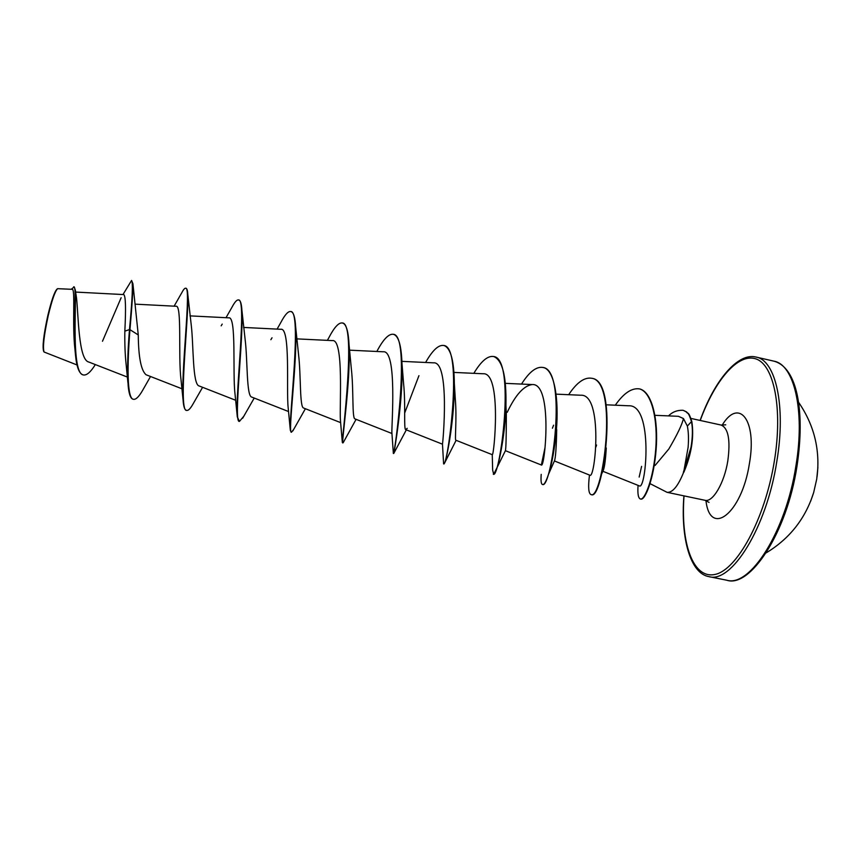 <?xml version="1.0" encoding="UTF-8"?>
<svg xmlns="http://www.w3.org/2000/svg" width="861" height="861" viewBox="0 0 861 861"><rect width="100%" height="100%" fill="white"/><g stroke="black" fill="none" stroke-linecap="round" stroke-linejoin="round"><path stroke-width="1.29" d="M810.61 501.339L813.667 492.546L816.712 479.146L817.885 467.512M57.515 288.758L57.138 288.995C54.652 291.222 51.542 300.102 47.796 315.643C43.577 335.123 42.211 347.058 43.707 351.439L44.008 351.891M83.28 374.912L83.043 374.869C79.19 373.663 76.672 367.141 75.52 355.324L74.929 349.071C72.066 325.329 75.574 288.08 72.12 289.318L57.644 288.683C55.136 290.932 52.004 299.929 48.216 315.675C43.943 335.446 42.566 347.553 44.094 352.02L77.049 364.967M650.055 483.645L667.06 492.32C672.581 492.815 678.124 486.088 683.688 472.129L688.122 447.289C688.778 438.809 688.52 431.738 687.347 426.066L683.43 418.532C682.246 424.236 677.392 434.385 668.868 448.958L655.081 465.446M683.376 472.323L691.006 447.3C692.696 437.022 692.847 428.455 691.458 421.621L687.347 426.066M683.688 472.129L683.892 472.172C691.512 454.07 694.16 437.259 691.857 421.707L691.458 421.621C688.154 410.998 687.788 414.249 686.249 411.859L683.279 410.363L686.647 411.956C688.187 414.345 688.552 411.095 691.857 421.707M95.323 364.58C90.717 372.027 86.767 375.493 83.495 374.965C71.086 374.137 76.36 303.212 75.359 290.168L76.521 298.003C78.394 314.233 78.426 359.769 88.705 361.997L127.428 377.086M138.266 334.94L129.946 329.677C131.981 306.634 132.971 291.309 132.917 283.678L138.266 334.94C138.481 357.078 141.053 370.348 145.993 374.718M174.116 306.161L181.811 292.686C183.436 289.565 184.706 288.08 185.621 288.241L186.073 288.338C186.998 288.564 187.58 290.587 187.806 294.419L191.282 325.447C193.607 344.615 192.401 384.921 199.192 385.976L235.72 400.29M226.002 317.709L231.986 307.226C234.676 302.114 236.818 299.693 238.432 299.951L238.863 300.048C240.499 300.457 241.51 303.858 241.909 310.261L245.159 339.761C247.699 360.102 246.321 396.404 251.756 397.082L288.596 411.558M290.835 311.585L291.05 311.617C293.569 312.295 295.108 317.408 295.667 326.976L298.519 354.226C301.102 375.321 299.477 407.683 303.696 408.06L340.665 422.633M342.42 323.015L342.635 323.058C346.24 324.113 348.382 331.302 349.049 344.648L351.342 368.852C353.796 390.173 351.891 418.78 355.023 418.909L391.959 433.503M376.838 351.482C383.167 339.482 388.623 333.745 393.197 334.272L393.617 334.369C398.578 335.951 401.355 345.616 401.969 363.364L403.594 383.651C405.779 404.778 403.583 429.714 405.735 429.628L407.242 428.304M453.887 388.268L455.275 398.665C457.019 419.113 454.565 440.466 455.867 440.219L492.244 454.673C493.966 457.46 502.189 371.898 483.107 373.76L453.898 372.415M493.633 356.551L493.848 356.594C502.501 360.232 506.526 376.494 505.924 405.38L506.333 413.947C506.333 436.021 506.02 448.269 505.407 450.68L493.708 474.314L492.653 470.084L492.255 454.63M542.904 367.475L543.108 367.518C554.247 369.068 559.198 398.987 556.303 430.995L556.712 429.65C556.335 447.978 555.56 458.407 554.409 460.947L589.882 475.218C595.242 479.394 603.453 393.574 580.734 395.231L556.055 394.144M606.262 448C605.563 459.763 604.573 467.222 603.292 470.364L601.904 473.453L605.95 450.669M602.754 469.514L604.013 463.401M683.43 418.532L678.382 416.304L654.941 415.325M641.596 466.371L639.163 477.08M602.883 471.29L639.346 485.895C646.137 490.63 653.725 404.293 628.713 405.779L606.209 404.81M545.013 447.602L541.354 465.005C544.905 468.481 553.117 382.811 532.206 384.555C523.789 385.696 515.459 394.941 507.215 412.301M425.614 362.47C432.383 350.459 438.378 344.787 443.598 345.455C464.036 346.057 447.408 468.664 443.598 463.875L442.479 444.05C443.017 442.253 450.12 360.759 433.427 362.836L401.893 361.362M393.348 453.316L391.873 432.62C391.572 424.731 397.341 349.523 383.156 351.783L349.458 350.169M342.258 441.65L340.439 420.416C339.288 407.447 344.217 338.319 332.281 340.601L296.711 338.868M290.179 428.735L288.144 407.511C286.239 390.345 290.663 327.029 280.804 329.289L243.577 327.438M237.087 414.615L235.01 393.929C232.481 373.34 236.657 315.664 228.703 317.838L189.99 315.879M182.995 399.267L181.014 379.69C178.044 356.4 182.177 304.202 175.967 306.258L135.22 304.159M127.912 382.65L126.169 364.773C125.093 355.13 124.651 343.926 124.834 331.162C125.997 308.453 125.663 296.27 123.833 294.591L75.617 292.073M121.143 297.712L102.481 341.268M132.917 283.678L131.572 280.46L122.983 294.548M75.359 290.168L74.175 286.896L71.259 289.274M124.834 331.162L129.484 329.58C127.579 352.741 127.159 371.651 128.214 386.288C129.021 394.327 130.646 398.643 133.089 399.224L133.541 399.321C126.89 399.106 127.137 365.086 129.946 329.677L129.484 329.58C132.39 298.767 133.089 282.397 131.572 280.46M75.52 355.324C72.744 326.545 77.178 285.378 73.723 286.799M133.541 399.321C135.952 399.676 138.955 396.717 142.571 390.453L144.11 387.719M187.806 294.419C188.882 318.193 177.796 412.731 186.805 410.406C188.311 410.654 190.238 408.771 192.584 404.745L202.593 387.31M241.909 310.261C243.598 339.686 233.148 423.924 239.455 421.373L243.663 416.444M295.667 326.976C297.637 360.641 287.531 434.827 291.481 432.2L293.547 429.617M349.049 344.648C350.901 381.175 341.01 445.481 342.915 442.909L343.571 441.962M401.969 363.364C403.292 400.343 393.983 453.844 393.768 453.446L393.778 453.413M443.802 345.498L444.018 345.541C450.626 347.93 454.059 360.555 454.328 383.425C454.726 416.767 447.139 457.6 444.663 462.895L443.598 463.875M505.924 405.38C505.278 432.642 499.66 461.41 496.076 470.461M556.303 430.995C554.538 449.399 551.933 463.875 548.468 474.411C546.122 481.385 544.249 484.765 542.839 484.539L542.43 484.452C541.149 484.065 540.74 480.707 541.203 474.379M591.615 378.27L591.819 378.313C619.586 380.627 603.077 500.994 591.421 494.655L591.216 494.601M639.712 388.946L639.96 388.989C652.337 392.347 658.461 420.437 656.125 449.474C653.897 478.608 645.18 500.424 640.853 499.1L640.455 499.025C638.259 498.293 637.474 493.74 638.066 485.389M185.621 288.241C191.755 285.572 180.358 375.245 183.253 402.195C183.802 407.264 184.846 409.976 186.363 410.32L186.805 410.406M238.432 299.951C247.15 297.648 235.064 396.501 237.281 416.864L239.455 421.373M277.091 329.106L280.977 322.218C284.916 314.739 288.134 311.176 290.62 311.531C302.189 309.788 288.962 417.789 290.308 430.296L291.481 432.2M327.384 340.364L328.859 337.706C334.176 327.449 338.631 322.531 342.204 322.961C356.906 322.036 341.935 439.228 342.323 442.5L342.915 442.909M393.197 334.272C411.074 334.294 394.413 457.665 393.337 453.413L393.348 453.36M404.681 413.022L418.941 375.665M450.604 430.543L451.412 427.82M473.841 373.33C481.03 361.319 487.552 355.701 493.428 356.497C516.363 357.692 499.778 479.545 493.299 474.228M521.518 384.071C529.117 372.049 536.177 366.495 542.699 367.421C568.066 369.186 551.514 490.286 542.43 484.452M552.439 428.24L553.569 425.194M568.669 394.693C576.666 382.661 584.253 377.172 591.41 378.227C619.156 380.54 602.646 500.908 591.012 494.569C588.526 493.622 588.02 487.111 589.473 475.046M595.92 447.042L596.565 445.019M615.281 405.208C623.676 393.165 631.759 387.73 639.562 388.903C651.928 392.261 658.041 420.34 655.716 449.388C653.488 478.522 644.771 500.338 640.455 499.025M668.48 415.895C672.419 411.956 677.22 410.084 682.881 410.277M726.77 580.217C749.963 587.503 785.878 531.915 795.951 465.672C805.272 410.137 793.982 364.354 773.856 361.146L756.087 357.078C775.589 360.146 786.233 405.875 776.805 461.518C766.581 527.89 731.344 583.758 708.894 576.622L726.77 580.217C749.791 588.257 786.846 533.476 797.006 466.038C805.239 411.655 797.361 367.367 773.856 361.146M700.23 420.459C714.974 380.196 738.071 352.687 756.001 358.929C773.931 364.849 783.015 408.512 774.33 461.227C765.009 519.097 736.736 570.445 714.824 574.47C692.782 579.141 680.545 542.656 684.021 495.882M690.931 418.424L721.174 425.065C728.374 428.229 730.58 440.208 727.793 461.012C724.284 483.139 712.725 502.609 705.008 500.295L709.055 502.393M722.131 425.216C738.749 397.491 757.25 419.598 749.404 463.616C741.741 513.877 710.024 537.598 705.945 500.542M766.172 552.88C789.655 538.663 805.487 518.548 813.667 492.546M683.914 495.861C680.491 538.878 690.565 573.598 708.894 576.622M721.174 425.065L725.737 424.817M667.06 492.32L705.008 500.295M145.993 374.729L182.015 388.806M405.735 429.628L442.489 444.19M505.289 383.349L532.206 384.555M505.407 450.68L541.354 465.005M700.122 420.437C714.684 379.819 738.135 352.31 756.087 357.078M652.003 474.852L653.338 468.093M150.524 376.494L142.571 390.453M254.221 398.051L242.662 418.242M305.386 408.727L292.848 430.909M356.088 419.329L343.195 442.694M406.327 429.865L393.768 453.446M455.275 398.665L454.328 383.425M456.115 440.315L444.663 462.895M554.409 460.947L548.468 474.411M270.86 339.718L272.033 337.781M221.169 325.824L222.213 324.113M817.057 476.79C820.285 449.722 814.119 424.871 798.556 402.259"/></g></svg>
